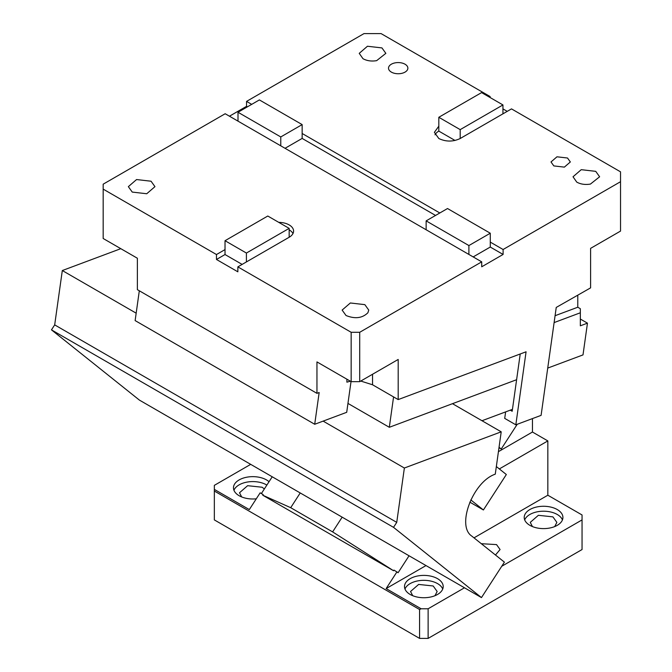 <?xml version="1.0" encoding="UTF-8"?>
<svg xmlns="http://www.w3.org/2000/svg" width="672" height="672" viewBox="0 0 672 672"><rect width="100%" height="100%" fill="white"/><g stroke="black" fill="none" stroke-linecap="round" stroke-linejoin="round"><path stroke-width="1.01" d="M498.431 451.668L532.451 432.029L547.84 440.916L499.33 468.93M532.451 432.029L532.451 418.589M501.724 566.286L582.053 519.91L582.053 514.97L547.84 495.222L547.84 440.916M342.157 517.163L332.623 531.896L393.548 570.73L393.96 570.091L398.093 572.72L409.046 555.778M396.976 571.83L386.14 588.58L421.117 608.773L419.572 609.521L214.343 491.03L214.343 485.352L250.698 464.36M547.84 495.222L473.995 537.86M425.998 565.572L386.14 588.58M464.478 587.79L428.123 608.773L421.117 608.773M481.32 543.707L496.532 544.597L500.077 549.528L495.474 555.013M410.164 594.46A19.354 11.172 180 0 1 404.502 586.564A19.354 11.172 180 0 1 416.447 576.24A19.354 11.172 180 0 1 437.531 578.659A19.354 11.172 180 0 1 443.201 586.564A19.354 11.172 180 0 1 431.256 596.879A19.354 11.172 180 0 1 410.164 594.46M529.889 525.336A19.354 11.172 180 0 1 524.219 517.44A19.354 11.172 180 0 1 536.164 507.116A19.354 11.172 180 0 1 557.248 509.544A19.354 11.172 180 0 1 562.918 517.44A19.354 11.172 180 0 1 550.973 527.764A19.354 11.172 180 0 1 529.889 525.336M582.053 519.91L582.053 549.536L428.123 638.4L419.572 638.4L214.343 519.91L214.343 491.03M214.343 489.392L249.32 509.586L260.148 492.836L263.164 494.575L262.752 495.214L393.548 570.73M256.292 498.809A19.354 11.172 180 0 1 239.14 495.718A19.354 11.172 180 0 1 233.47 487.822A19.354 11.172 180 0 1 245.414 477.498A19.354 11.172 180 0 1 266.498 479.917A19.354 11.172 180 0 1 269.035 481.723M261.383 493.55L272.227 476.784M428.123 608.773L428.123 638.4M419.572 638.4L419.572 609.521M442.722 589.025A19.354 11.172 0 0 0 437.531 583.598A19.354 11.172 0 0 0 418.48 580.768A19.354 11.172 0 0 0 404.981 589.025M562.439 519.91A19.354 11.172 0 0 0 557.248 514.475A19.354 11.172 0 0 0 538.196 511.644A19.354 11.172 0 0 0 524.698 519.91M412.709 595.694L410.542 591.494L418.648 584.43L433.079 585.967A13.306 7.678 180 0 1 433.255 586.068L437.153 591.494L434.986 595.694M532.426 526.571L530.267 522.379L538.364 515.306L552.804 516.852A13.306 7.678 180 0 1 552.972 516.944L556.87 522.379L554.711 526.571M241.676 496.952L239.518 492.752L247.615 485.688L262.055 487.225A13.306 7.678 180 0 1 262.223 487.326L264.365 488.939M266.868 485.075A19.354 11.172 0 0 0 266.498 484.856A19.354 11.172 0 0 0 247.447 482.026A19.354 11.172 0 0 0 233.948 490.283M332.623 531.896L290.699 507.688L262.752 495.214M290.699 507.688L300.224 492.954M567.512 158.012L556.97 156.803L550.998 161.96L553.829 165.917L564.371 167.126L570.343 161.96L567.512 158.012M455.02 140.465L438.816 131.107L438.816 126.168L434.389 132.342L438.816 138.516C445.939 141.893 453.062 141.893 460.194 138.516L511.501 108.889L620.533 171.839L620.533 231.084L590.604 248.363L590.604 287.86L556.24 307.432L541.094 415.363L515.827 424.805L504.714 418.387L505.621 411.894M251.689 104.362L246.557 101.396L246.557 106.336L229.454 116.206M435.548 215.443L302.148 138.424L302.148 133.484L439.824 212.974M620.533 181.709L503.101 249.505L490.274 242.105L490.274 233.218L447.518 208.53L426.14 220.878L468.896 245.557L490.274 233.218M489.266 97.045L490.123 96.55L490.123 97.532M246.557 101.396L363.989 33.6L381.091 33.6L490.123 96.55M362.964 58.682L363.132 58.783C367.03 60.866 371.532 61.488 376.639 60.656L385.846 53.348L381.948 47.914L367.45 46.25L359.234 53.348L362.964 58.682M576.752 182.104L576.92 182.204C580.81 184.296 585.32 184.918 590.428 184.078L599.626 176.778L595.728 171.343L581.23 169.68L573.023 176.778L576.752 182.104M391.356 72.106A9.677 5.586 0 0 0 401.898 73.324A9.677 5.586 0 0 0 407.87 68.158A9.677 5.586 0 0 0 405.031 64.21A9.677 5.586 0 0 0 394.489 63A9.677 5.586 0 0 0 388.517 68.158A9.677 5.586 0 0 0 391.356 72.106M515.827 424.805L526.075 351.792L398.194 399.588L398.194 359.453L359.713 381.662L359.713 332.296L481.723 261.853L481.723 266.792L503.101 254.444L503.101 249.505M554.114 322.585L580.339 312.782L580.339 308.717L577.777 307.23L577.777 295.268M481.723 261.853L225.179 113.736L103.169 184.178L103.169 189.118L216.476 254.537L225.028 249.598L225.028 240.71L267.784 216.023L289.162 228.371L246.406 253.05L246.406 261.937L237.854 266.876L351.162 332.296L359.713 332.296M502.95 108.889L507.226 111.359M246.557 106.336L247.414 106.823M302.148 124.597L259.392 99.918L238.006 112.258L280.77 136.945L302.148 124.597L302.148 133.484M503.101 254.444L490.274 247.044L490.274 242.105M502.95 113.828L502.95 104.941L460.194 129.629L460.194 138.516M438.816 131.107A15.12 8.728 0 0 0 435.002 134.812M438.816 126.168L438.816 117.281L481.572 92.602L502.95 104.941M351.162 332.296L351.162 381.662L359.713 381.662M139.314 290.783L135.131 320.586L314.706 424.267L319.166 392.524L316.957 393.347L316.957 361.914L351.162 381.662M398.194 399.588L372.54 384.77L372.54 374.262M346.886 379.201L346.886 382.158L350.389 381.217M360.763 381.058L372.54 384.77M510.275 410.155L512.182 411.256L520.22 353.976M490.274 247.044L473.172 256.914M246.406 261.937L289.162 237.258A15.12 8.728 0 0 0 293.588 231.084A15.12 8.728 0 0 0 289.162 224.91A15.12 8.728 0 0 0 278.754 222.356M132.25 192.083L146.74 193.746L154.955 186.648L151.057 181.222L136.559 179.55L128.352 186.648L132.25 192.083M367.903 312.749L368.743 310.078L364.846 304.643L350.347 302.98L342.132 310.078L346.03 315.512C355.043 319.133 362.334 318.217 367.903 312.749M577.777 307.23L555.072 315.714M580.339 312.782L580.339 325.819L587.462 323.156L583.002 354.9L547.73 368.088M580.339 319.04L587.462 323.156M316.957 393.347L137.374 289.666L137.374 258.241L103.169 238.493L103.169 189.118M238.006 121.145L238.006 112.258M280.77 145.832L280.77 136.945M302.148 138.424L285.046 148.302M426.14 229.757L426.14 220.878M468.896 254.444L468.896 245.557M438.816 117.281L460.194 129.629M216.476 254.537L216.476 259.476L237.854 271.816L237.854 266.876M314.706 424.267L346.71 412.306L351.019 381.587M347.962 403.418L389.315 427.291L393.574 396.917M389.315 427.291L516.608 379.714L452.474 403.687L501.211 431.827L495.272 474.163C472.979 481.639 456.17 525.882 471.752 536.063L504.403 562.145L481.471 597.593L393.523 527.344L396.74 522.371L54.684 324.887L51.467 329.86L139.415 400.109L481.471 597.593M242.13 264.407L225.028 254.537L225.028 249.598M225.028 254.537L216.476 259.476M292.975 233.554A15.12 8.728 0 0 0 289.162 229.849M289.162 237.258L289.162 228.371M225.028 240.71L246.406 253.05M120.809 248.674L62.311 270.539L54.684 324.887M396.74 522.371L404.368 468.023L323.131 421.117M136.172 313.177L62.311 270.539M512.45 409.34L481.992 420.731M404.368 468.023L501.211 431.827M393.523 527.344L51.467 329.86M470.812 499.909L483.403 509.972L469.82 502.135M491.518 426.224L488.46 424.46M517.222 424.284L501.22 449.022L499.044 447.283M498.985 447.728L501.22 449.022M483.403 509.972L506.335 474.524L496.339 466.544"/></g></svg>
